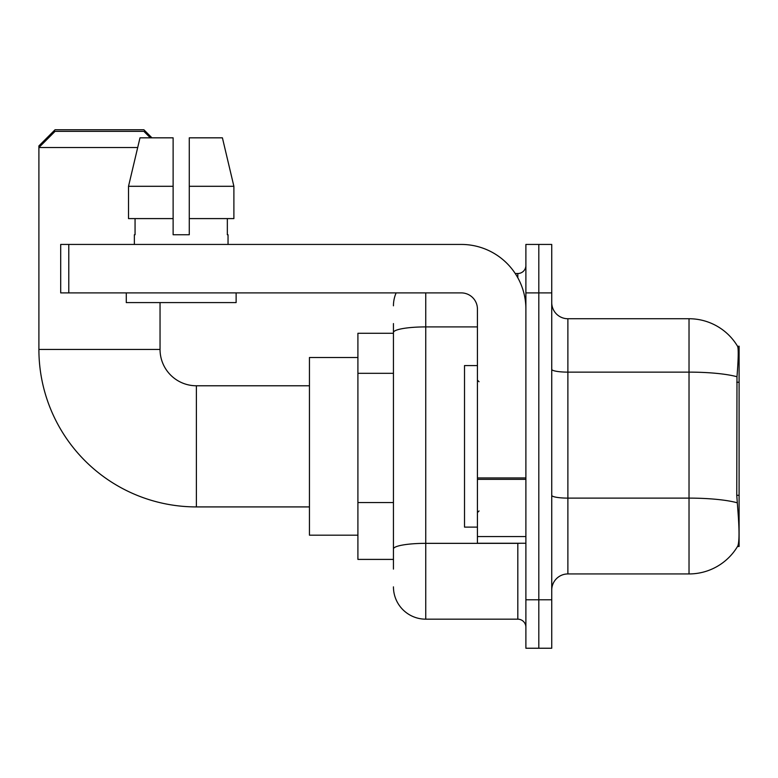 <?xml version="1.0" encoding="UTF-8"?>
<svg xmlns="http://www.w3.org/2000/svg" width="778" height="778" viewBox="0 0 778 778"><rect width="100%" height="100%" fill="white"/><g stroke="black" fill="none" stroke-linecap="round" stroke-linejoin="round"><path stroke-width="1.17" d="M739.1 546.487L737.515 546.487L737.797 546C739.421 541.789 739.421 529.565 737.797 509.337L736.756 495.304L736.99 376.746C738.39 359.183 738.604 349.059 737.632 346.395L739.1 346.2L739.1 546.487M393.444 363.627L393.444 323.58L393.444 333.276L357.909 333.276L357.909 559.401L393.444 559.401M551.738 590.094A16.153 16.153 0 0 1 567.882 573.94L689.026 573.94L689.026 318.737A56.531 56.531 0 0 1 737.515 346.2A56.531 56.531 0 0 0 689.026 318.737L567.882 318.737A16.153 16.153 0 0 1 551.738 302.584A16.153 16.153 0 0 0 567.882 318.737L567.882 573.94M737.797 546A56.531 56.531 0 0 1 689.026 573.94M538.814 599.789L538.814 648.239L551.738 648.239L551.738 599.789L538.814 599.789L538.814 648.239L525.889 648.239L525.889 599.789L538.814 599.789L538.814 292.898L538.814 599.789M525.889 599.789L525.889 244.438L538.814 244.438L538.814 292.898L538.814 244.438L551.738 244.438L551.738 599.789M737.632 346.395A56.531 56.531 0 0 0 689.026 318.737A56.531 56.531 0 0 1 737.632 346.395M393.444 569.097L393.444 323.58M425.751 292.898L425.751 619.171L517.817 619.171L517.817 543.258M515.24 273.516L517.817 273.516A8.072 8.072 0 0 0 525.889 265.434M393.444 554.558L393.444 512.225M525.889 627.243A8.072 8.072 0 0 0 517.817 619.171M393.444 305.812A32.306 32.306 0 0 1 396.138 292.898M425.751 619.171A32.306 32.306 0 0 1 393.444 586.865M189.278 234.742L173.124 234.742L189.278 234.742L173.124 234.742L189.278 234.742L189.278 137.832L222.411 137.832L233.886 186.292L233.886 218.599L189.278 218.599M477.429 365.582L464.515 365.582L464.515 527.105L477.429 527.105M309.45 506.916L196.387 506.916A157.487 157.487 0 0 1 38.9 349.429L38.9 145.904L55.053 129.761L143.891 129.761L151.963 137.832M196.387 506.916L196.387 385.771A36.342 36.342 0 0 1 160.044 349.429L160.044 302.584M137.687 147.528L38.9 147.528L55.053 131.375L143.891 131.375L150.349 137.832M357.909 357.501L309.45 357.501L309.45 535.176L357.909 535.176M40.514 145.904L38.9 145.904M525.889 543.258L477.429 543.258L477.429 477.935L525.889 477.935M525.889 309.051A64.613 64.613 0 0 0 461.286 244.438L68.785 244.438L68.785 292.898L461.286 292.898A16.153 16.153 0 0 1 477.429 309.051L477.429 477.935M68.785 292.898L60.703 292.898L60.703 244.438L68.785 244.438M173.124 186.292L173.124 218.599L173.124 186.292L128.516 186.292L139.991 137.832L173.124 137.832L173.124 234.742M134.361 234.742L135.061 234.742L134.361 234.742L134.361 244.438M228.042 234.742L227.341 234.742L228.042 234.742L228.042 244.438M227.341 218.599L227.341 234.742M135.061 234.742L135.061 218.599M126.279 292.898L126.279 302.584L236.123 302.584L236.123 292.898M173.124 218.599L128.516 218.599L128.516 186.292L139.991 137.832M233.886 218.599L233.886 186.292L189.278 186.292M233.886 186.292L222.411 137.832L233.886 186.292M739.1 382.231L736.756 382.231M739.1 495.304L736.756 495.304M393.444 373.314L357.909 373.314M393.444 502.539L357.909 502.539M736.99 376.746A56.531 9.813 180 0 0 689.026 372.127L567.882 372.127A16.153 2.801 0 0 1 551.738 369.326M737.165 502.783A56.531 9.813 180 0 0 689.026 498.115L567.882 498.115A16.153 2.801 0 0 1 551.738 495.314M551.738 292.898L525.889 292.898M520.618 543.258A8.072 1.4 0 0 1 517.817 543.345L425.751 543.345A32.306 5.611 180 0 0 393.444 548.947M393.444 332.507A32.306 5.611 180 0 1 425.751 326.906L477.429 326.906M517.817 277.765L517.817 273.516M38.9 349.429L160.044 349.429M525.889 479.345L477.429 479.345M477.429 536.577L525.889 536.577M479.054 381.735L477.429 380.121M479.054 510.952L477.429 512.566M309.45 385.771L196.387 385.771"/></g></svg>
